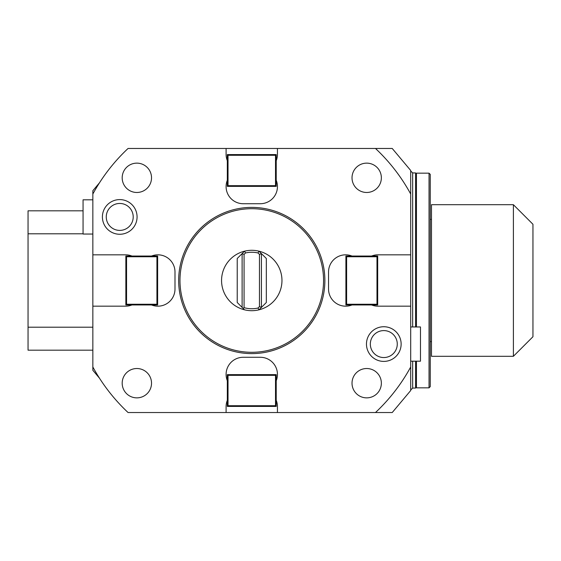 <?xml version="1.0" encoding="UTF-8"?>
<svg xmlns="http://www.w3.org/2000/svg" width="561" height="561" viewBox="0 0 561 561"><rect width="100%" height="100%" fill="white"/><g stroke="black" fill="none" stroke-linecap="round" stroke-linejoin="round"><path stroke-width="0.84" d="M99.465 182.823L92.846 190.719L92.846 194.022A180.93 180.93 0 0 1 128.062 148.469L277.443 148.469L277.443 154.338A17.118 17.118 0 0 1 276.222 160.691M92.846 194.022L92.846 370.281L99.465 378.177M92.846 366.978A180.93 180.93 0 0 0 128.062 412.531L226.097 412.531L226.097 406.662A17.118 17.118 0 0 1 227.317 400.309M226.097 412.531L392.23 412.531L410.701 390.526L410.701 306.173L377.932 306.173A17.118 17.118 0 0 1 371.578 304.953M375.484 412.531A180.93 180.93 0 0 0 410.701 366.978M410.701 194.022L410.701 170.474L392.23 148.469L375.484 148.469A180.93 180.93 0 0 1 410.701 194.022L410.701 306.173M375.484 148.469L277.443 148.469M151.526 304.953A17.118 17.118 0 0 0 174.99 289.055L174.99 271.945A17.118 17.118 0 0 0 151.526 256.047M131.961 256.047A17.118 17.118 0 0 0 125.615 254.827L92.846 254.827M226.097 148.469L226.097 154.338A17.118 17.118 0 0 0 227.317 160.691M227.317 180.256A17.118 17.118 0 0 0 243.215 203.72L260.325 203.72A17.118 17.118 0 0 0 276.222 180.256M410.701 254.827L377.932 254.827A17.118 17.118 0 0 0 371.578 256.047M352.02 256.047A17.118 17.118 0 0 0 328.55 271.945L328.55 289.055A17.118 17.118 0 0 0 352.02 304.953M277.443 412.531L277.443 406.662A17.118 17.118 0 0 0 276.222 400.309M276.222 380.744A17.118 17.118 0 0 0 260.325 357.28L243.215 357.28A17.118 17.118 0 0 0 227.317 380.744M92.846 306.173L125.615 306.173A17.118 17.118 0 0 0 131.961 304.953M137.073 216.932A17.335 17.335 0 0 0 119.738 199.597A17.335 17.335 0 0 0 102.404 216.932A17.335 17.335 0 0 0 119.738 234.267A17.335 17.335 0 0 0 137.073 216.932M401.136 344.068A17.335 17.335 0 0 0 383.801 326.733A17.335 17.335 0 0 0 366.466 344.068A17.335 17.335 0 0 0 383.801 361.403A17.335 17.335 0 0 0 401.136 344.068M157.634 304.953L157.634 256.047L125.853 256.047L125.853 304.953L157.634 304.953L156.933 304.244L156.933 256.756L126.555 256.756L126.555 304.244L156.933 304.244M125.853 304.953L126.555 304.244M125.853 256.047L126.555 256.756M157.634 256.047L156.933 256.756M276.222 186.364L276.222 154.584L227.317 154.584L227.317 186.364L276.222 186.364L275.514 185.663L275.514 155.285L228.025 155.285L228.025 185.663L275.514 185.663M227.317 186.364L228.025 185.663M227.317 154.584L228.025 155.285M276.222 154.584L275.514 155.285M377.693 304.953L377.693 256.047L345.906 256.047L345.906 304.953L377.693 304.953L376.985 304.244L376.985 256.756L346.614 256.756L346.614 304.244L376.985 304.244M345.906 304.953L346.614 304.244M345.906 256.047L346.614 256.756M377.693 256.047L376.985 256.756M227.317 374.636L227.317 406.416L276.222 406.416L276.222 374.636L227.317 374.636L228.025 375.337L228.025 405.715L275.514 405.715L275.514 375.337L228.025 375.337M276.222 374.636L275.514 375.337M276.222 406.416L275.514 405.715M227.317 406.416L228.025 405.715M324.875 280.5A73.105 73.105 0 0 0 251.77 207.395A73.105 73.105 0 0 0 178.664 280.5A73.105 73.105 0 0 0 251.77 353.605A73.105 73.105 0 0 0 324.875 280.5M323.564 280.5A71.794 71.794 0 0 0 251.77 208.706A71.794 71.794 0 0 0 179.976 280.5A71.794 71.794 0 0 0 251.77 352.294A71.794 71.794 0 0 0 323.564 280.5M244.533 309.819A30.196 30.196 0 0 0 281.966 280.5A30.196 30.196 0 0 0 244.533 251.181A30.196 30.196 0 0 0 244.533 309.819L237.226 302.505L237.226 258.495L244.533 251.181L245.522 252.962L244.07 254.414L242.114 253.607L242.114 307.393M258.018 308.038L259.47 306.587L259.47 254.414L258.018 252.962L259.007 251.181L266.321 258.495L266.321 302.505L259.007 309.819L258.018 308.038A28.239 28.239 0 0 1 244.07 307.666L244.07 254.414M244.063 307.666L243.102 308.389M258.018 252.962A28.239 28.239 0 0 0 245.522 252.962M259.47 254.414L261.426 253.607L261.426 307.393L259.47 306.587M151.526 383.191A14.67 14.67 0 0 0 136.856 368.521A14.67 14.67 0 0 0 122.186 383.191A14.67 14.67 0 0 0 136.856 397.861A14.67 14.67 0 0 0 151.526 383.191M381.361 383.191A14.67 14.67 0 0 0 366.691 368.521A14.67 14.67 0 0 0 352.02 383.191A14.67 14.67 0 0 0 366.691 397.861A14.67 14.67 0 0 0 381.361 383.191M151.526 177.809A14.67 14.67 0 0 0 136.856 163.139A14.67 14.67 0 0 0 122.186 177.809A14.67 14.67 0 0 0 136.856 192.479A14.67 14.67 0 0 0 151.526 177.809M381.361 177.809A14.67 14.67 0 0 0 366.691 163.139A14.67 14.67 0 0 0 352.02 177.809A14.67 14.67 0 0 0 366.691 192.479A14.67 14.67 0 0 0 381.361 177.809M133.209 216.932A13.471 13.471 0 0 0 119.738 203.454A13.471 13.471 0 0 0 106.267 216.932A13.471 13.471 0 0 0 119.738 230.403A13.471 13.471 0 0 0 133.209 216.932M397.272 344.068A13.471 13.471 0 0 0 383.801 330.597A13.471 13.471 0 0 0 370.33 344.068A13.471 13.471 0 0 0 383.801 357.546A13.471 13.471 0 0 0 397.272 344.068M412.658 326.958L412.658 172.921L415.589 172.921L415.589 326.958M415.589 361.186L415.589 388.079L412.658 388.079L410.701 390.035M416.444 363.633L415.589 363.633M416.444 197.367L415.589 197.367M416.444 361.186L416.444 387.84L429.039 387.84L429.039 173.16L416.444 173.16L416.444 326.958M429.039 387.84L430.259 386.613L430.259 174.387L429.039 173.16M431.479 204.702L431.479 356.298L513.392 356.298L513.392 204.702L431.479 204.702M513.392 356.298L532.95 336.733L532.95 224.267L513.392 204.702M410.701 361.186L420.477 361.186L420.477 326.958L410.701 326.958M92.846 199.814L83.063 199.814L83.063 234.042L92.846 234.042M83.063 210.817L28.05 210.817L28.05 233.79L83.063 233.79M28.05 233.79L28.05 327.21L92.846 327.21M28.05 327.21L28.05 350.183L92.846 350.183M412.658 361.186L412.658 388.079M412.658 172.921L410.701 170.965M431.479 219.372L430.259 219.372M431.479 341.628L430.259 341.628"/></g></svg>
